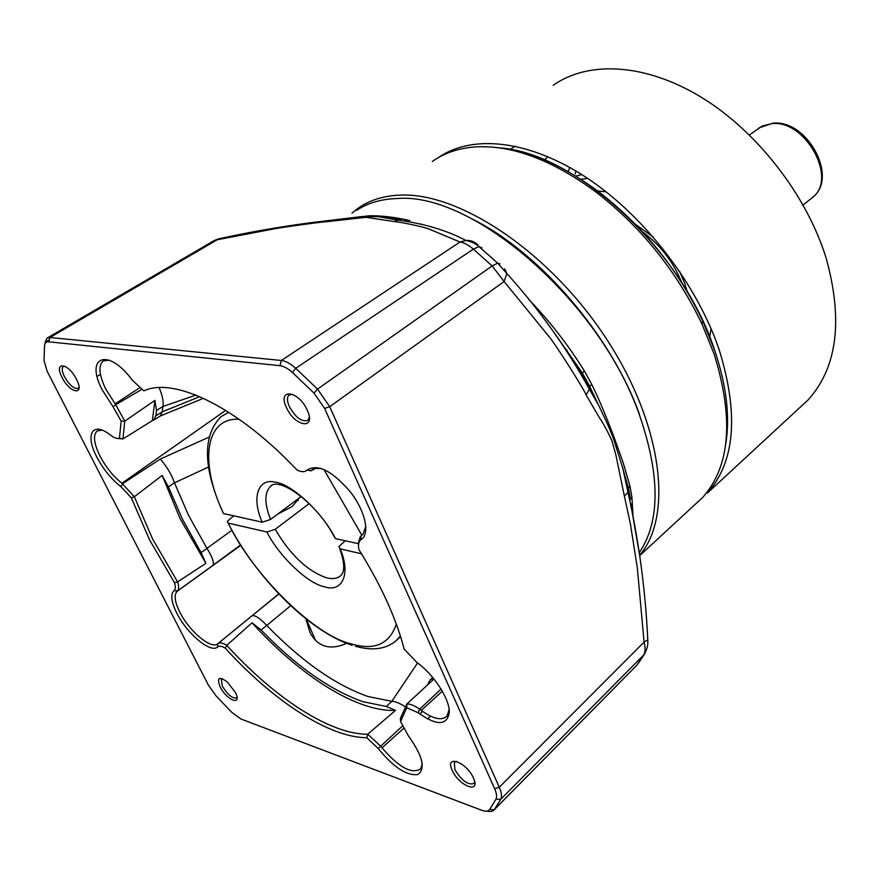 <?xml version="1.0" encoding="UTF-8"?>
<svg xmlns="http://www.w3.org/2000/svg" width="880" height="880" viewBox="0 0 880 880"><rect width="100%" height="100%" fill="white"/><g stroke="black" fill="none" stroke-linecap="round" stroke-linejoin="round"><path stroke-width="1.32" d="M639.342 552.596C660.121 521.598 660.286 476.113 639.848 416.119C600.974 302.467 473.528 192.06 397.595 198.506C381.568 198.935 367.917 202.884 356.653 210.331M347.435 218.328L369.292 215.776C380.963 215.534 394.482 217.118 409.827 220.539M504.68 268.763L506.836 273.515L504.119 281.523L548.691 336.193C553.553 341.253 583.946 388.85 586.102 394.944L599.907 418.539C602.789 422.422 606.76 429.737 611.853 440.473L615.879 454.96L624.349 496.034L628.023 492.536L628.485 488.279L630.553 499.301L631.928 497.387L629.926 485.969L623.26 462.979L614.405 438.163C608.938 423.577 600.292 401.632 591.734 384.362L584.265 370.788L582.087 373.56L562.584 344.773M220.121 686.818C216.601 677.622 219.01 676.016 227.326 682.011L235.257 692.263C242.704 706.453 226.798 700.557 220.121 686.818M222.31 678.667L221.309 679.129L222.31 686.136C227.755 694.87 232.496 698.775 236.555 697.84L236.984 697.147M452.243 770.396C444.279 754.061 466.499 761.816 473.44 778.03C481.217 794.453 458.986 786.203 452.243 770.396M456.566 761.376L454.333 762.333L454.883 769.604C461.736 780.736 468.105 785.356 473.979 783.442L474.661 781.616M286.44 407.484C276.87 387.794 298.683 390.346 307.285 410.278C316.668 430.199 294.767 426.899 286.44 407.484M292.809 394.35L288.97 395.076C286.847 397.243 286.968 401.071 289.322 406.538C295.724 417.747 301.917 422.334 307.912 420.31L309.331 417.34M131.351 497.893L134.354 496.738L152.537 538.868L177.606 581.922L174.504 582.714L149.567 539.847L131.351 497.893L121.011 486.717C111.529 479.402 103.488 469.546 96.877 457.149C84.722 434.467 92.433 420.64 110.572 435.171C114.279 437.965 117.249 438.977 119.449 438.229L121.176 421.124L113.091 406.857L115.709 404.679L105.732 389.07C99.022 374.924 98.164 365.563 103.158 360.998L109.329 360.151M162.162 475.42L168.388 486.871L174.449 482.757L188.551 515.339L206.976 548.416L201.102 552.618L205.909 563.332L180.257 518.947L162.162 475.42L134.354 496.738L121.935 483.241C113.289 476.388 105.985 467.346 100.012 456.104C93.83 443.41 92.873 435.039 97.108 431.002L101.981 430.122M174.449 482.757C171.369 474.111 166.628 466.213 160.248 459.085L122.562 483.736L121.011 486.717M64.801 366.157L63.239 366.542C61.589 368.17 61.996 371.536 64.449 376.64C69.641 385.385 74.239 389.279 78.276 388.333L79.013 387.288M205.909 563.332L177.606 581.922C179.014 586.333 178.981 589.347 177.518 590.964L212.938 565.323C214.379 562.782 212.399 557.15 206.976 548.416M174.064 590.634L177.518 590.964L177.023 591.415C173.833 594.979 174.768 601.898 179.817 612.161C189.079 631.048 211.145 649.693 217.657 643.841L217.613 646.899C210.98 653.818 186.879 633.666 176.792 613.14C171.204 601.777 170.291 594.275 174.064 590.634C175.571 589.347 175.714 586.707 174.504 582.714M321.64 468.545L315.293 468.457L311.003 470.822L307.12 470.063C317.735 463.496 332.156 470.778 350.372 491.909C365.574 511.467 370.348 534.347 360.866 539.759C358.567 541.596 357.929 544.918 358.952 549.714C381.216 585.464 396.264 618.563 404.118 649.011L416.768 662.365C433.719 674.421 449.427 698.489 449.328 712.118C447.194 725.813 436.81 726.022 418.176 712.745L406.769 707.773L400.565 721.545L408.199 735.57C422.664 755.722 425.887 768.713 417.868 774.532C406.725 775.962 393.514 767.305 378.235 748.561L366.817 737.715C328.768 737.627 272.932 700.59 225.247 648.164C221.716 646.052 219.175 645.623 217.613 646.899M201.102 552.618L182.6 519.497L168.388 486.871M231.935 530.255L206.932 548.339M417.593 662.97L391.82 701.316L386.32 706.497L362.571 701.591C329.692 689.788 295.878 665.918 261.118 629.981L266.695 625.383C259.82 618.101 254.947 614.889 252.065 615.769L217.932 643.632C219.725 642.257 222.673 642.818 226.776 645.337C274.23 697.653 329.967 734.525 367.708 734.206L366.817 737.715M391.776 701.316L368.038 696.531C335.17 684.893 301.411 661.199 266.75 625.449L290.686 605.671M624.349 496.034L630.421 524.062L637.373 568.227L644.072 642.114L647.79 639.903L647.614 637.153M494.648 788.7L499.29 787.237L329.703 406.681L504.119 281.523L492.14 265.925L317.526 389.103L329.703 406.681L324.61 408.419L494.648 788.7C496.639 793.265 497.079 796.763 495.968 799.172L500.764 799.271L494.318 809.688L636.768 665.28L643.72 654.984C645.37 652.025 645.491 647.735 644.072 642.114L499.29 787.237C501.567 792.473 502.062 796.488 500.764 799.271L644.281 654.368C649.044 645.909 647.625 639.958 647.79 639.903C645.392 589.666 638.803 540.551 628.023 492.536L622.787 468.182L613.448 438.581C608.729 426.448 605.374 419.122 598.433 404.899L589.336 386.672L589.369 389.202L586.102 394.944M628.397 490.369L622.787 468.182M499.994 263.945L497.684 263.175L506.836 273.515C539.165 309.331 566.676 347.897 589.369 389.202L598.433 404.899M591.734 384.362L589.336 386.672L582.087 373.56M639.958 557.007L631.125 506.154M220.781 238.37L217.283 239.745L272.514 229.174C278.201 227.876 321.244 221.848 325.38 221.837L365.959 217.316L394.229 221.54C400.609 222.024 422.928 226.589 429.792 229.339L460.009 242.022L281.369 360.481C285.703 360.987 290.488 363.594 295.724 368.291L292.446 372.515L314.017 393.129L324.61 408.419M481.8 247.709L479.017 246.609L497.684 263.175L492.14 265.925L473.363 249.128L295.724 368.291L317.526 389.103L314.017 393.129M62.095 377.432C53.284 360.921 68.332 362.681 76.516 379.368C85.239 396.033 70.07 393.745 62.095 377.432M113.091 406.868L102.41 390.192C84.326 356.444 107.987 346.94 132.44 380.336L143.858 390.863C174.042 376.673 237.38 406.78 297.044 470.041C301.521 472.208 304.887 472.208 307.12 470.063M292.446 372.515C287.914 368.423 283.745 366.157 279.972 365.695L48.719 341.803C46.2 341.616 44.792 342.969 44.506 345.884L44.011 360.525L47.091 371.151L208.362 685.069L216.216 696.102L231.847 712.393L240.911 718.993L481.646 810.249C485.441 811.646 488.103 811.393 489.643 809.501L495.968 799.172M420.706 224.037L422.103 224.356M394.229 221.54L398.057 220.132C424.215 223.608 446.831 230.384 465.905 240.438C471.636 241.725 476.014 243.771 479.017 246.609L473.363 249.128C468.413 244.937 463.958 242.561 460.009 242.022L465.905 240.438C470.569 240.174 474.551 241.637 477.862 244.827M407.682 221.474L405.548 221.001M398.057 220.132L378.411 216.7M225.247 648.164L226.776 645.337L252.021 622.776L261.118 629.981M378.235 748.561L380.666 746.185L367.708 734.195L395.56 710.369C356.961 712.283 299.838 675.609 252.021 622.776M422.29 763.884L420.662 768.856C411.763 774.466 398.882 767.459 382.008 747.846L380.666 746.185L402.292 726.22M400.565 721.545L400.389 718.41L406.857 704.011L406.769 707.773M418.176 712.745L419.606 709.192C414.557 705.562 410.311 703.835 406.857 704.011L434.027 678.964M449.141 709.39L447.139 715.902C442.002 721.006 433.389 719.18 421.289 710.413L419.606 709.192L441.111 689.007M360.866 539.759L360.921 535.997L360.36 536.536L358.424 542.432M365.86 526.295L362.934 534.325L360.921 535.997L362.791 534.468M313.676 469.007L311.003 470.822M121.176 421.124L124.784 421.124L115.709 404.679L141.68 389.51M160.314 416.009L162.195 411.906L155.826 415.811L156.519 410.454L154.913 400.378L124.784 421.124L122.936 438.944L119.449 438.229M117.447 438.449L122.936 438.944L152.339 420.64L154.913 400.378M486.728 811.085L490.127 811.569L492.8 810.964L494.318 809.688L489.643 809.501M279.972 365.695L281.369 360.481L49.962 337.502L47.091 338.107L45.122 342.221L49.302 339.779M635.822 666.237L628.661 673.497M348.139 218.24L362.12 216.502L378.444 216.689L400.07 219.89M639.551 414.623C611.831 336.424 540.199 252.956 473.033 219.417M405.9 707.168C399.971 703.318 395.274 701.371 391.82 701.316M386.32 706.497L395.56 710.369M427.68 684.805L429.935 680.097L433.367 678.161M156.519 410.454L162.921 406.483C163.768 402.05 162.503 395.758 159.137 387.596M155.826 415.811L153.703 420.079L152.339 420.64M48.719 341.803L49.962 337.502L217.283 239.745L213.543 240.922L47.091 338.107M331.111 220.308L325.38 221.837M214.214 240.548L218.977 238.744C256.74 230.582 293.007 224.554 327.778 220.66L362.098 216.513M162.921 406.483L195.943 395.087M162.91 406.538L162.195 411.906M199.705 396.649L162.195 411.851M174.471 482.834L208.527 467.016M306.13 619.806L310.299 633.248C318.329 647.141 330.451 650.496 346.654 643.313M432.311 161.502C444.521 152.779 459.327 147.884 476.729 146.839C512.457 145.211 551.727 159.918 594.55 190.96C640.354 226.05 676.093 270.259 701.789 323.598L714.109 354.024C734.063 418.528 730.268 466.312 702.724 497.376L693.957 505.483M352 213.136L357.687 208.538C369.402 200.09 383.845 195.602 401.027 195.085C460.504 192.731 550.374 252.846 606.463 338.899C662.827 424.853 673.31 516.428 639.705 555.192M714.945 351.131L702.834 321.189C677.589 268.73 642.433 225.258 597.366 190.751C562.661 165.319 529.716 151.008 498.564 147.796C575.245 152.097 682.814 250.514 714.945 351.131C726.539 385.957 730.136 416.9 725.747 443.938M798.864 408.474L808.049 399.971C837.111 367.785 843.227 320.76 826.386 258.929C807.158 195.767 757.46 131.549 701.349 97.284C645.128 63.052 588.126 60.577 553.256 85.261M438.559 157.509C471.933 134.222 528.737 139.645 586.498 177.639C644.16 215.644 696.96 284.108 719.18 349.723C738.991 414.117 735.086 461.868 707.465 492.987L808.049 399.971M569.811 167.453L568.073 171.567M547.877 156.651L544.676 160.061M606.1 191.796L597.718 191.015M679.58 271.304L684.915 283.943L687.192 291.676M580.866 179.289L587.686 178.431M709.687 336.963L711.095 328.669M635.635 224.466L653.345 237.094M642.73 231.957C660.572 245.234 673.596 262.207 681.802 282.887M361.482 553.773L340.142 548.867L338.899 546.546L345.279 540.76M309.21 503.602L275.22 529.287L266.915 532.004L228.228 523.105C252.131 573.771 314.303 635.668 351.131 643.852C374.385 650.793 389.455 644.215 396.33 624.129M239.195 419.287C204.644 417.208 199.518 463.551 223.586 513.557L262.24 522.203L270.567 519.464L301.213 496.496M228.228 523.105L227.26 521.422L233.717 515.823M277.761 514.074L292.16 506.572L299.552 497.739M361.867 535.227L323.873 469.425M262.24 522.203C251.493 498.465 257.532 477.73 275.341 482.185C291.863 484.033 322.927 512.974 335.401 538.56L358.468 543.708M335.401 538.56L334.081 536.481C316.712 502.612 278.146 475.86 270.369 486.53L271.205 485.859M228.712 412.258L221.067 416.625C202.411 435.655 202.939 467.39 222.651 511.83L223.586 513.557M528.473 299.101C549.549 320.98 568.15 344.883 584.265 370.788M631.928 497.387L632.962 515.009M177.023 591.415L240.867 545.292M430.54 716.166L427.482 718.971M312.983 469.348L311.421 470.459M623.029 469.084L628.485 488.279L629.926 485.969M598.059 404.129L589.6 386.144L582.186 372.801L556.171 335.478M644.281 654.368L638.517 663.014M278.784 593.879L217.657 643.841M382.008 747.846L403.48 728.563M419.738 713.955L422.598 711.392M421.289 710.413L442.343 691.119M361.834 535.315L362.384 534.864M139.546 387.882L115.082 403.843M225.698 410.355L121.935 483.241M212.938 565.323L240.636 544.929M278.894 594L252.065 615.769M208.956 437.162L160.248 459.085M575.982 171.017L575.223 173.767M810.909 198.726L812.955 197.087C837.65 178.189 805.244 119.603 771.892 123.607L762.091 126.082L749.408 134.948M575.762 176.088L581.801 174.603M339.768 548.757C346.148 566.94 343.431 573.034 340.978 575.377C337.601 578.545 332.794 579.348 326.557 577.808C307.362 571.109 290.257 554.939 275.22 529.287M340.142 548.867C351.12 573.958 342.331 592.955 324.357 586.74C307.78 583.715 278.751 555.863 266.915 532.004M395.285 641.498L400.411 636.064M270.567 519.464C264.396 503.712 264.33 492.734 270.369 486.53L271.656 485.584M312.675 469.524L311.685 470.228M628.683 673.475L494.604 809.303M631.268 506.847L631.004 503.701M408.969 221.694L404.778 220.682M349.019 218.119L362.131 216.502M378.807 216.711L401.313 219.912M100.441 374.33L97.152 376.398M432.74 677.402L431.024 679.052M203.445 398.31L160.49 415.899L153.703 420.079M567.039 350.075L566.434 350.548M306.317 619.135L315.436 640.2M597.366 190.751L594.55 190.96M702.834 321.189L701.789 323.598M639.76 555.599L702.724 497.376M510.114 149.468L515.218 146.146M444.873 153.593L439.406 157.036M758.945 127.919L772.717 123.211C806.85 119.031 838.651 176.968 812.955 197.087L803.121 204.974M355.553 646.305C373.615 651.321 387.739 648.912 397.903 639.1L400.631 636.768M352.121 645.271C309.32 631.642 256.036 577.808 228.096 523.072M297.616 499.191L298.232 500.511"/></g></svg>
